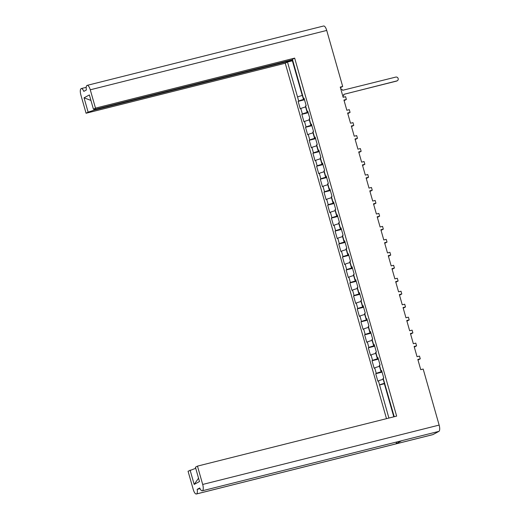 <?xml version="1.0" encoding="UTF-8"?>
<svg xmlns="http://www.w3.org/2000/svg" width="520" height="520" viewBox="0 0 520 520"><rect width="100%" height="100%" fill="white"/><g stroke="black" fill="none" stroke-linecap="round" stroke-linejoin="round"><path stroke-width="0.78" d="M396.507 442.032A5.551 1.944 75.9 0 1 395.726 443.924L196.553 493.935A5.551 1.944 -104.1 0 1 196.385 494A5.551 1.944 -104.1 0 1 193.278 489.567L188.058 471.237L195.728 468.293M386.497 418.665L285.252 63.239L86.08 113.243L80.86 94.913A5.551 1.944 -104.1 0 1 81.1 88.634L81.1 88.634A5.551 1.944 -104.1 0 1 81.27 88.569A5.551 1.944 -104.1 0 1 83.811 91.384L86.366 89.999A5.551 1.944 -104.1 0 1 86.99 85.436L86.996 85.43A5.551 1.944 -104.1 0 1 87.159 85.365L323.615 26A5.551 1.944 75.9 0 1 326.722 30.433L342.687 86.463L340.418 87.698M394.231 416.722L384.339 382.337A3.991 0.338 -15.9 0 0 384.124 382.519L382.98 378.482A3.991 0.338 -15.9 0 1 383.188 378.3L384.339 382.337M342.687 86.463L340.243 87.081L343.154 97.305L345.599 96.694L346.379 99.437L343.935 100.048L346.847 110.273L349.291 109.662L350.071 112.405L347.626 113.016L350.545 123.247L352.982 122.629L353.769 125.372L351.325 125.99L354.237 136.214L356.681 135.603L357.461 138.346L355.017 138.957L357.929 149.181L360.373 148.571L361.153 151.314L358.716 151.924L361.628 162.156L364.072 161.538L364.851 164.281L362.407 164.899L365.32 175.123L367.763 174.512L368.543 177.255L366.1 177.866L369.012 188.091L371.456 187.48L372.242 190.222L369.798 190.833L372.71 201.065L375.154 200.447L375.934 203.19L373.49 203.808L376.402 214.032L378.846 213.421L379.626 216.164L377.182 216.775L380.101 227L382.544 226.389L383.325 229.131L380.881 229.743L383.793 239.974L386.237 239.356L387.017 242.099L384.572 242.717L387.485 252.941L389.928 252.323L390.715 255.073L388.271 255.684L391.183 265.909L393.627 265.298L394.407 268.041L391.963 268.651L394.875 278.876L397.319 278.265L398.099 281.008L395.655 281.625L398.574 291.85L401.011 291.233L401.798 293.982L399.353 294.593L402.266 304.817L404.709 304.207L405.49 306.95L403.046 307.561L405.957 317.785L408.401 317.174L409.182 319.917L406.744 320.534L409.656 330.759L412.1 330.142L412.88 332.885L410.436 333.502L413.348 343.726L415.792 343.115L416.572 345.859L414.128 346.469L417.04 356.694L419.484 356.083L420.271 358.826L417.826 359.437L420.738 369.668L423.183 369.05L439.14 425.087A5.551 1.944 75.9 0 1 438.9 431.366L433.004 434.571L196.553 493.935A5.551 1.944 -104.1 0 0 197.184 489.365L199.732 487.981A5.551 1.944 -104.1 0 0 202.28 490.796A5.551 1.944 -104.1 0 0 202.442 490.731A5.551 1.944 -104.1 0 0 202.69 484.451L197.47 466.122L396.643 416.117L294.664 58.123L95.492 108.127L90.272 89.798A5.551 1.944 -104.1 0 0 87.159 85.365M304.168 98.605A3.991 0.338 -15.9 0 1 303.264 98.644L302.114 94.608A3.991 0.338 164.1 0 1 302.328 94.426L292.428 59.339L294.664 58.123M307.86 111.573A3.991 0.338 -15.9 0 1 306.956 111.612L305.396 106.126A3.991 0.338 -15.9 0 1 305.604 105.937L306.169 105.632L304.038 98.15L303.472 98.456A3.991 0.338 -15.9 0 0 303.264 98.644M311.552 124.54A3.991 0.338 -15.9 0 1 310.655 124.579L309.088 119.093A3.991 0.338 -15.9 0 1 309.303 118.911L309.861 118.606L307.73 111.124L307.171 111.43A3.991 0.338 -15.9 0 0 306.956 111.612M315.25 137.508A3.991 0.338 -15.9 0 1 314.346 137.547L312.78 132.06A3.991 0.338 -15.9 0 1 312.995 131.879L313.56 131.573L311.428 124.091L310.863 124.397A3.991 0.338 -15.9 0 0 310.655 124.579M318.942 150.482A3.991 0.338 -15.9 0 1 318.038 150.52L316.478 145.035A3.991 0.338 -15.9 0 1 316.693 144.846L317.252 144.541L315.12 137.059L314.561 137.365A3.991 0.338 -15.9 0 0 314.346 137.547M322.641 163.449A3.991 0.338 -15.9 0 1 321.737 163.488L320.171 158.002A3.991 0.338 -15.9 0 1 320.385 157.82L320.944 157.515L318.819 150.033L318.253 150.339A3.991 0.338 -15.9 0 0 318.038 150.52M326.333 176.417A3.991 0.338 -15.9 0 1 325.429 176.456L323.869 170.969A3.991 0.338 -15.9 0 1 324.077 170.787L324.642 170.482L322.511 163.001L321.945 163.306A3.991 0.338 -15.9 0 0 321.737 163.488M330.025 189.391A3.991 0.338 -15.9 0 1 329.121 189.43L327.561 183.944A3.991 0.338 -15.9 0 1 327.776 183.755L328.334 183.45L326.203 175.968L325.644 176.274A3.991 0.338 -15.9 0 0 325.429 176.456M333.723 202.358A3.991 0.338 -15.9 0 1 332.82 202.397L331.253 196.911A3.991 0.338 -15.9 0 1 331.468 196.729L332.033 196.424L329.901 188.942L329.336 189.248A3.991 0.338 -15.9 0 0 329.121 189.43M337.415 215.326A3.991 0.338 -15.9 0 1 336.512 215.364L334.951 209.879A3.991 0.338 -15.9 0 1 335.16 209.697L335.725 209.391L333.593 201.91L333.034 202.215A3.991 0.338 -15.9 0 0 332.82 202.397M341.113 228.3A3.991 0.338 -15.9 0 1 340.21 228.339L338.644 222.853A3.991 0.338 -15.9 0 1 338.858 222.664L339.417 222.358L337.285 214.877L336.726 215.183A3.991 0.338 -15.9 0 0 336.512 215.364M344.806 241.267A3.991 0.338 -15.9 0 1 343.902 241.306L342.342 235.82A3.991 0.338 -15.9 0 1 342.55 235.638L343.115 235.333L340.984 227.844L340.418 228.156A3.991 0.338 -15.9 0 0 340.21 228.339M348.498 254.234A3.991 0.338 -15.9 0 1 347.594 254.274L346.034 248.787A3.991 0.338 -15.9 0 1 346.249 248.606L346.808 248.3L344.675 240.819L344.116 241.124A3.991 0.338 -15.9 0 0 343.902 241.306M352.196 267.209A3.991 0.338 -15.9 0 1 351.293 267.248L349.726 261.755A3.991 0.338 -15.9 0 1 349.941 261.573L350.5 261.267L348.374 253.786L347.809 254.092A3.991 0.338 -15.9 0 0 347.594 254.274M355.888 280.176A3.991 0.338 -15.9 0 1 354.985 280.215L353.425 274.729A3.991 0.338 -15.9 0 1 353.632 274.547L354.198 274.242L352.066 266.753L351.5 267.059A3.991 0.338 -15.9 0 0 351.293 267.248M359.58 293.144A3.991 0.338 -15.9 0 1 358.683 293.183L357.116 287.697A3.991 0.338 -15.9 0 1 357.331 287.514L357.89 287.209L355.758 279.728L355.199 280.033A3.991 0.338 -15.9 0 0 354.985 280.215M363.279 306.118A3.991 0.338 -15.9 0 1 362.375 306.156L360.809 300.664A3.991 0.338 -15.9 0 1 361.023 300.482L361.589 300.177L359.457 292.695L358.891 293A3.991 0.338 -15.9 0 0 358.683 293.183M366.971 319.085A3.991 0.338 -15.9 0 1 366.067 319.124L364.507 313.638A3.991 0.338 -15.9 0 1 364.715 313.456L365.281 313.151L363.149 305.663L362.59 305.968A3.991 0.338 -15.9 0 0 362.375 306.156M370.669 332.053A3.991 0.338 -15.9 0 1 369.766 332.092L368.199 326.606A3.991 0.338 -15.9 0 1 368.413 326.423L368.973 326.118L366.841 318.637L366.281 318.942A3.991 0.338 -15.9 0 0 366.067 319.124M374.361 345.026A3.991 0.338 -15.9 0 1 373.457 345.066L371.897 339.573A3.991 0.338 -15.9 0 1 372.106 339.391L372.671 339.085L370.539 331.604L369.974 331.909A3.991 0.338 -15.9 0 0 369.766 332.092M378.053 357.994A3.991 0.338 -15.9 0 1 377.15 358.033L375.59 352.547A3.991 0.338 -15.9 0 1 375.804 352.365L376.363 352.06L374.231 344.572L373.672 344.877A3.991 0.338 -15.9 0 0 373.457 345.066M381.751 370.962A3.991 0.338 -15.9 0 1 380.848 371L379.281 365.515A3.991 0.338 -15.9 0 1 379.496 365.332L380.062 365.027L377.929 357.546L377.364 357.851A3.991 0.338 -15.9 0 0 377.15 358.033M383.188 378.3L383.754 377.995L381.622 370.513L381.056 370.819A3.991 0.338 -15.9 0 0 380.848 371M384.703 383.272L384.456 383.331A3.991 0.338 -15.9 0 0 379.568 384.93L388.908 418.06M379.568 384.93L378.417 380.894L377.851 381.199L375.719 373.718L382.083 372.125M381.94 371.625L381.173 371.82A3.991 0.338 -15.9 0 0 376.285 373.412L375.719 373.718M376.285 373.412L374.719 367.926L374.16 368.231L372.028 360.75L378.385 359.151M378.241 358.657L377.481 358.846A3.991 0.338 -15.9 0 0 372.593 360.445L372.028 360.75M372.593 360.445L371.026 354.959L370.468 355.264L368.335 347.782L374.693 346.184M374.55 345.683L373.782 345.878A3.991 0.338 -15.9 0 0 368.894 347.477L368.335 347.782M368.894 347.477L367.334 341.985L366.769 342.29L364.637 334.809L370.994 333.216M370.857 332.716L370.091 332.911A3.991 0.338 -15.9 0 0 365.203 334.503L364.637 334.809M365.203 334.503L363.636 329.017L363.077 329.322L360.945 321.841L367.302 320.242M367.159 319.748L366.392 319.937A3.991 0.338 -15.9 0 0 361.504 321.536L360.945 321.841M361.504 321.536L359.944 316.05L359.379 316.355L357.247 308.874L363.61 307.275M363.467 306.781L362.7 306.969A3.991 0.338 -15.9 0 0 357.812 308.568L357.247 308.874M357.812 308.568L356.252 303.082L355.687 303.387L353.554 295.9L359.912 294.307M359.769 293.807L359.008 294.002A3.991 0.338 -15.9 0 0 354.12 295.594L353.554 295.9M354.12 295.594L352.553 290.108L351.995 290.413L349.863 282.932L356.219 281.333M356.076 280.839L355.31 281.028A3.991 0.338 -15.9 0 0 350.422 282.627L349.863 282.932M350.422 282.627L348.862 277.141L348.296 277.446L346.164 269.964L352.528 268.365M352.385 267.872L351.618 268.06A3.991 0.338 -15.9 0 0 346.729 269.659L346.164 269.964M346.729 269.659L345.163 264.173L344.604 264.478L342.472 256.99L348.829 255.398M348.686 254.898L347.919 255.093A3.991 0.338 -15.9 0 0 343.038 256.685L342.472 256.99M343.038 256.685L341.471 251.199L340.912 251.505L338.78 244.023L345.137 242.431M344.994 241.93L344.227 242.119A3.991 0.338 -15.9 0 0 339.339 243.718L338.78 244.023M339.339 243.718L337.779 238.232L337.214 238.537L335.082 231.056L341.438 229.457M341.302 228.963L340.535 229.151A3.991 0.338 -15.9 0 0 335.647 230.75L335.082 231.056M335.647 230.75L334.081 225.264L333.522 225.569L331.389 218.082L337.747 216.489M337.603 215.989L336.837 216.183A3.991 0.338 -15.9 0 0 331.949 217.776L331.389 218.082M331.949 217.776L330.389 212.29L329.823 212.596L327.691 205.114L334.054 203.522M333.912 203.021L333.144 203.216A3.991 0.338 -15.9 0 0 328.257 204.808L327.691 205.114M328.257 204.808L326.697 199.322L326.131 199.628L323.999 192.147L330.356 190.547M330.213 190.053L329.453 190.242A3.991 0.338 -15.9 0 0 324.565 191.841L323.999 192.147M324.565 191.841L322.998 186.355L322.439 186.661L320.307 179.179L326.664 177.58M326.521 177.08L325.754 177.275A3.991 0.338 -15.9 0 0 320.866 178.867L320.307 179.179M320.866 178.867L319.306 173.381L318.74 173.686L316.608 166.205L322.966 164.613M322.829 164.112L322.062 164.307A3.991 0.338 -15.9 0 0 317.174 165.899L316.608 166.205M317.174 165.899L315.608 160.413L315.048 160.719L312.917 153.238L319.274 151.638M319.131 151.144L318.364 151.333A3.991 0.338 -15.9 0 0 313.476 152.932L312.917 153.238M313.476 152.932L311.916 147.446L311.35 147.751L309.225 140.27L315.582 138.671M315.439 138.171L314.672 138.365A3.991 0.338 -15.9 0 0 309.784 139.965L309.225 140.27M309.784 139.965L308.224 134.472L307.658 134.778L305.526 127.296L311.883 125.703M311.747 125.203L310.98 125.398A3.991 0.338 -15.9 0 0 306.092 126.991L305.526 127.296M306.092 126.991L304.525 121.505L303.966 121.81L301.834 114.328L308.191 112.73M308.048 112.236L307.281 112.424A3.991 0.338 -15.9 0 0 302.393 114.023L301.834 114.328M302.393 114.023L300.833 108.537L300.267 108.843L298.136 101.361L304.499 99.762M304.356 99.262L303.589 99.456A3.991 0.338 -15.9 0 0 298.701 101.056L298.136 101.361M285.252 63.239L287.489 62.023L297.55 97.019A3.991 0.338 164.1 0 1 302.354 95.446M197.47 466.122L195.422 467.233L199.498 481.533L194.175 484.425L190.099 470.125M438.9 431.366L401.615 440.726A5.551 1.944 75.9 0 1 401.453 440.791L202.28 490.796M378.417 380.894A3.991 0.338 -15.9 0 1 383.214 379.321M384.495 382.551A3.991 0.338 -15.9 0 1 384.124 382.519M94.244 109.161L94.497 110.052L292.695 60.288M94.497 110.052L88.12 112.132L84.052 97.831L89.375 94.939L93.444 109.239L95.492 108.127M86.08 113.243L88.12 112.132M287.489 62.023L292.377 60.794L302.25 95.472M292.78 60.574L292.377 60.794M93.444 109.239L96.531 108.947L292.539 59.735M374.719 367.926A3.991 0.338 -15.9 0 1 379.522 366.353M371.026 354.959A3.991 0.338 -15.9 0 1 375.83 353.385M367.334 341.985A3.991 0.338 -15.9 0 1 372.132 340.412M363.636 329.017A3.991 0.338 -15.9 0 1 368.44 327.444M359.944 316.05A3.991 0.338 -15.9 0 1 364.748 314.476M356.252 303.082A3.991 0.338 -15.9 0 1 361.049 301.502M352.553 290.108A3.991 0.338 -15.9 0 1 357.357 288.535M348.862 277.141A3.991 0.338 -15.9 0 1 353.659 275.567M345.163 264.173A3.991 0.338 -15.9 0 1 349.966 262.594M341.471 251.199A3.991 0.338 -15.9 0 1 346.275 249.626M337.779 238.232A3.991 0.338 -15.9 0 1 342.576 236.659M334.081 225.264A3.991 0.338 -15.9 0 1 338.884 223.685M330.389 212.29A3.991 0.338 -15.9 0 1 335.185 210.717M326.697 199.322A3.991 0.338 -15.9 0 1 331.494 197.75M322.998 186.355A3.991 0.338 -15.9 0 1 327.802 184.775M319.306 173.381A3.991 0.338 -15.9 0 1 324.103 171.808M315.608 160.413A3.991 0.338 -15.9 0 1 320.411 158.841M311.916 147.446A3.991 0.338 -15.9 0 1 316.719 145.867M308.224 134.472A3.991 0.338 -15.9 0 1 313.021 132.899M304.525 121.505A3.991 0.338 -15.9 0 1 309.329 119.931M300.833 108.537A3.991 0.338 -15.9 0 1 305.63 106.964M433.004 434.571A5.551 1.944 75.9 0 1 432.841 434.635L196.385 494M346.379 99.437L344.11 100.666M350.071 112.405L347.809 113.64M353.769 125.372L351.5 126.607M357.461 138.346L355.193 139.575M361.153 151.314L358.891 152.548M364.851 164.281L362.583 165.516M368.543 177.255L366.275 178.483M372.242 190.222L369.974 191.458M375.934 203.19L373.666 204.425M379.626 216.164L377.364 217.393M383.325 229.131L381.056 230.36M387.017 242.099L384.748 243.334M390.715 255.073L388.447 256.302M394.407 268.041L392.138 269.269M398.099 281.008L395.831 282.243M401.798 293.982L399.529 295.211M405.49 306.95L403.221 308.178M409.182 319.917L406.919 321.152M412.88 332.885L410.612 334.12M416.572 345.859L414.303 347.087M420.271 358.826L418.002 360.061M395.726 443.924L401.615 440.726M200.037 488.651L197.184 489.365M379.483 384.976L384.371 383.747L393.796 416.832M384.774 383.526L384.371 383.747M194.175 484.425L198.542 478.192M90.928 100.399L84.052 97.831M342.979 96.31L342.882 96.356A1.736 1.619 61.5 0 0 343.726 94.387L396.89 80.906A1.996 1.859 61.5 0 0 398.079 78.319A1.996 1.859 61.5 0 0 395.804 77.084L342.563 90.311A1.736 1.619 61.5 0 0 340.788 89.005M397.3 80.743L396.942 80.938A1.996 1.859 -118.5 0 1 396.532 81.1L343.72 94.361M302.328 94.426L303.472 98.456M305.604 105.937L307.171 111.43M309.303 118.911L310.863 124.397M312.995 131.879L314.561 137.365M316.693 144.846L318.253 150.339M320.385 157.82L321.945 163.306M324.077 170.787L325.644 176.274M327.776 183.755L329.336 189.248M331.468 196.729L333.034 202.215M335.16 209.697L336.726 215.183M338.858 222.664L340.418 228.156M342.55 235.638L344.116 241.124M346.249 248.606L347.809 254.092M349.941 261.573L351.5 267.059M353.632 274.547L355.199 280.033M357.331 287.514L358.891 293M361.023 300.482L362.59 305.968M364.715 313.456L366.281 318.942M368.413 326.423L369.974 331.909M372.106 339.391L373.672 344.877M375.804 352.365L377.364 357.851M379.496 365.332L381.056 370.819M298.701 101.056L297.55 97.019M384.235 382.558L384.456 383.331M303.368 98.683L303.589 99.456M380.952 371.046L381.173 371.82M377.26 358.079L377.481 358.846M373.562 345.104L373.782 345.878M369.87 332.137L370.091 332.911M366.178 319.169L366.392 319.937M362.479 306.195L362.7 306.969M358.787 293.228L359.008 294.002M355.089 280.261L355.31 281.028M351.397 267.286L351.618 268.06M347.704 254.319L347.919 255.093M344.006 241.352L344.227 242.119M340.314 228.378L340.535 229.151M336.615 215.41L336.837 216.183M332.924 202.442L333.144 203.216M329.231 189.469L329.453 190.242M325.533 176.501L325.754 177.275M321.841 163.534L322.062 164.307M318.149 150.56L318.364 151.333M314.45 137.592L314.672 138.365M310.758 124.624L310.98 125.398M307.06 111.657L307.281 112.424M202.69 484.451L439.14 425.087M326.722 30.433L90.272 89.798M396.89 80.906L396.532 81.1M86.216 87.328L81.27 88.569"/></g></svg>

